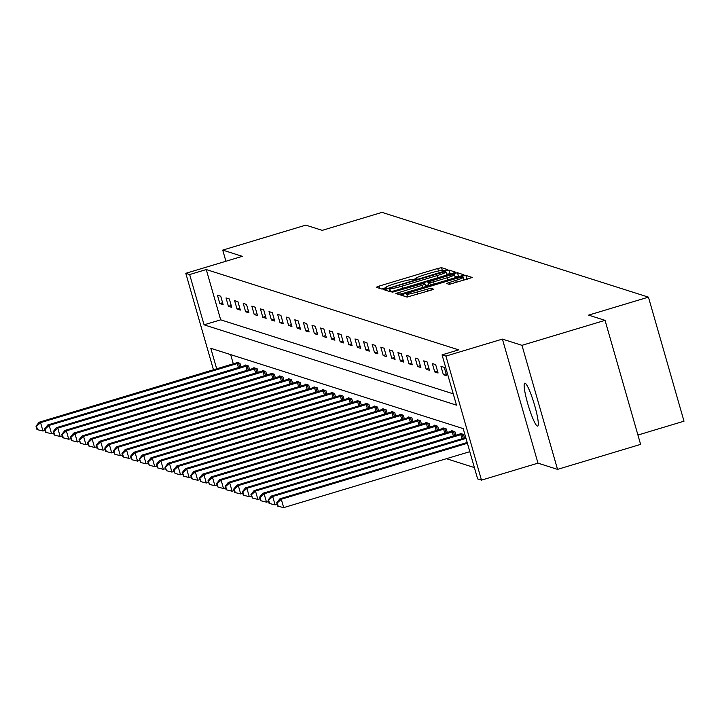 <?xml version="1.0" encoding="UTF-8"?>
<svg xmlns="http://www.w3.org/2000/svg" width="720" height="720" viewBox="0 0 720 720"><rect width="100%" height="100%" fill="white"/><g stroke="black" fill="none" stroke-linecap="round" stroke-linejoin="round"><path stroke-width="1.08" d="M445.365 270.306L447.273 269.496L441.522 267.669L437.724 268.479L379.017 286.128L376.245 287.253L382.041 289.116L386.64 287.766L385.866 287.505A10.998 1.017 -16 0 1 385.722 287.397A10.998 1.017 -16 0 1 394.569 283.815L399.465 282.339A10.998 1.017 -16 0 1 411.633 279.756L415.035 279.423L416.97 278.64L416.196 278.379A10.998 1.017 -16 0 1 416.052 278.28A10.998 1.017 -16 0 1 424.899 274.698L429.795 273.222A10.998 1.017 -16 0 1 441.963 270.639L445.365 270.306M525.06 383.175A22.419 3.069 -106.7 0 0 524.763 383.166A22.419 3.069 -106.7 0 0 527.985 404.514A22.419 3.069 -106.7 0 0 537.372 426.087A22.419 3.069 -106.7 0 0 537.669 426.096A22.419 3.069 -106.7 0 0 534.456 404.748A22.419 3.069 -106.7 0 0 525.06 383.175M449.28 284.373L472.32 277.488L465.894 275.427L462.087 276.237L400.617 295.002L407.043 297.072L430.74 290.277L433.503 289.161L430.731 288.252L417.06 292.032A9.198 0.846 -16 0 1 406.773 294.102A9.198 0.846 -16 0 1 414.171 291.114L452.817 279.486A9.198 0.846 -16 0 1 463.104 277.416A9.198 0.846 -16 0 1 455.715 280.413L446.508 283.464L449.28 284.373M605.043 320.355L640.611 444.393L557.541 469.377L521.973 345.33L605.043 320.355L588.618 315.126L648.432 297.144L382.023 212.373L322.218 230.355L305.793 225.135L222.723 250.11L242.289 256.329L185.796 273.312L189.657 274.545L206.271 269.55L458.676 349.866L442.062 354.861L445.923 356.085L481.491 480.132L477.639 478.908L463.212 428.616L210.807 348.3L216.693 368.838M521.973 345.33L502.407 339.102L445.923 356.085M452.736 273.258L455.499 272.133L449.073 270.072L445.266 270.882L383.796 289.656L390.222 291.717L394.029 290.907L452.736 273.258M457.479 272.745L463.905 274.815L461.142 275.931L402.435 293.58L398.637 294.39L395.856 293.49L422.433 285.21L425.196 284.094L423.342 283.482L392.058 292.284L453.681 273.555L457.479 272.745L458.442 276.102L459.486 276.435M222.723 250.11L225.918 261.252M637.929 435.042L684 421.191L648.432 297.144M206.271 269.55L220.689 319.833L453.24 393.831M219.834 303.57L223.137 304.623L220.734 296.235L217.431 295.191L219.834 303.57L222.597 302.733M228.429 306.306L231.741 307.359L229.338 298.971L226.026 297.927L228.429 306.306L231.201 305.469M237.024 309.042L240.336 310.095L237.933 301.707L234.621 300.663L237.024 309.042L239.796 308.205M245.628 311.778L248.931 312.831L246.528 304.443L243.225 303.39L245.628 311.778L248.391 310.941M254.223 314.514L257.526 315.567L255.123 307.179L251.82 306.126L254.223 314.514L256.986 313.677M262.818 317.25L266.13 318.303L263.727 309.915L260.415 308.862L262.818 317.25L265.59 316.413M271.413 319.986L274.725 321.039L272.322 312.651L269.01 311.598L271.413 319.986L274.185 319.149M280.017 322.722L283.32 323.766L280.917 315.387L277.614 314.334L280.017 322.722L282.78 321.885M288.612 325.458L291.915 326.502L289.512 318.123L286.209 317.07L288.612 325.458L291.375 324.621M297.207 328.185L300.519 329.238L298.116 320.859L294.804 319.806L297.207 328.185L299.979 327.357M305.802 330.921L309.114 331.974L306.711 323.595L303.399 322.542L305.802 330.921L308.574 330.093M314.406 333.657L317.709 334.71L315.306 326.331L312.003 325.278L314.406 333.657L317.169 332.829M323.001 336.393L326.304 337.446L323.901 329.067L320.598 328.014L323.001 336.393L325.764 335.565M331.596 339.129L334.908 340.182L332.505 331.803L329.193 330.75L331.596 339.129L334.368 338.301M340.191 341.865L343.503 342.918L341.1 334.539L337.788 333.486L340.191 341.865L342.963 341.037M348.795 344.601L352.098 345.654L349.695 337.275L346.392 336.222L348.795 344.601L351.558 343.773M357.39 347.337L360.693 348.39L358.29 340.011L354.987 338.958L357.39 347.337L360.153 346.509M365.985 350.073L369.297 351.126L366.894 342.747L363.582 341.694L365.985 350.073L368.757 349.245M374.58 352.809L377.892 353.862L375.489 345.483L372.177 344.43L374.58 352.809L377.352 351.981M383.184 355.545L386.487 356.598L384.084 348.219L380.781 347.166L383.184 355.545L385.947 354.717M391.779 358.281L395.082 359.334L392.679 350.955L389.376 349.902L391.779 358.281L394.542 357.453M400.374 361.017L403.686 362.07L401.283 353.691L397.971 352.638L400.374 361.017L403.146 360.189M408.969 363.753L412.281 364.806L409.878 356.427L406.566 355.374L408.969 363.753L411.741 362.925M417.573 366.489L420.876 367.542L418.473 359.163L415.17 358.11L417.573 366.489L420.336 365.652M426.168 369.225L429.471 370.278L427.068 361.89L423.765 360.846L426.168 369.225L428.931 368.388M434.763 371.961L438.075 373.014L435.672 364.626L432.36 363.582L434.763 371.961L437.535 371.124M443.358 374.697L446.67 375.75L444.267 367.362L440.955 366.309L443.358 374.697L446.13 373.86M446.436 458.694L474.39 467.586M230.661 354.618L233.307 363.843M236.808 362.772L236.655 362.241L239.967 363.294L240.984 366.858M245.412 365.508L245.25 364.977L248.562 366.03L249.579 369.594M254.007 368.244L253.854 367.713L257.157 368.766L258.183 372.33M262.602 370.98L262.449 370.449L265.752 371.502L266.778 375.066M271.197 373.716L271.044 373.185L274.356 374.238L275.373 377.802M279.801 376.452L279.639 375.921L282.951 376.965L283.968 380.529M288.396 379.188L288.243 378.657L291.546 379.701L292.572 383.265M296.991 381.924L296.838 381.384L300.141 382.437L301.167 386.001M305.586 384.66L305.433 384.12L308.745 385.173L309.762 388.737M314.19 387.396L314.028 386.856L317.34 387.909L318.357 391.473M322.785 390.132L322.632 389.592L325.935 390.645L326.961 394.209M331.38 392.868L331.227 392.328L334.53 393.381L335.556 396.945M339.975 395.604L339.822 395.064L343.134 396.117L344.151 399.681M348.579 398.34L348.417 397.8L351.729 398.853L352.746 402.417M357.174 401.076L357.021 400.536L360.324 401.589L361.35 405.153M365.769 403.812L365.616 403.272L368.919 404.325L369.945 407.889M374.364 406.548L374.211 406.008L377.523 407.061L378.54 410.625M382.968 409.284L382.806 408.744L386.118 409.797L387.135 413.361M391.563 412.02L391.41 411.48L394.713 412.533L395.739 416.097M400.158 414.756L400.005 414.216L403.308 415.269L404.334 418.833M408.753 417.492L408.6 416.952L411.912 418.005L412.929 421.569M417.357 420.228L417.204 419.688L420.507 420.741L421.524 424.305M425.952 422.955L425.799 422.424L429.102 423.477L430.128 427.041M434.547 425.691L434.394 425.16L437.697 426.213L438.723 429.777M443.142 428.427L442.989 427.896L446.301 428.949L447.318 432.513M451.746 431.163L451.593 430.632L454.896 431.685L455.913 435.249M460.341 433.899L460.188 433.368L463.491 434.421L464.517 437.985M502.407 339.102L537.984 463.149L557.541 469.377M537.984 463.149L481.491 480.132M189.657 274.545L204.075 324.828L456.489 405.144L442.062 354.861M213.471 369.81L185.796 273.312M220.689 319.833L204.075 324.828M416.151 278.604L411.966 279.864M385.821 287.73L381.636 288.981M389.754 291.213L389.178 291.384M451.071 273.753L446.634 274.113M445.095 271.638L390.906 287.694L388.971 288.477L389.781 288.747A10.998 1.017 -16 0 0 401.949 286.164L437.175 275.571A10.998 1.017 -16 0 0 446.022 271.989A10.998 1.017 -16 0 0 445.887 271.881L445.095 271.638M425.637 285.633L428.625 284.733M447.138 277.785A9.198 0.846 -16 0 0 454.527 274.788A9.198 0.846 -16 0 0 444.24 276.858L427.86 282.078L429.714 282.69L433.521 281.88L447.138 277.785L447.759 279.954M428.841 285.381L427.905 282.105M458.442 276.102L455.103 276.777M407.412 296.316L406.008 296.739M467.892 279.108L463.68 279.405M237.546 362.52L39.186 422.208L40.563 422.649L42.966 431.028L45.036 430.407M36.549 426.33L36 426.15L36.963 429.507L37.512 429.678L36.549 426.33L40.563 422.649L239.067 363.006M36 426.15L39.186 422.208M42.966 431.028L37.512 429.678M246.15 365.256L47.781 424.944L49.158 425.385L51.561 433.764L53.631 433.143M45.144 429.066L44.595 428.886L45.558 432.243L46.107 432.414L45.144 429.066L49.158 425.385L247.671 365.742M44.595 428.886L47.781 424.944M51.561 433.764L46.107 432.414M254.745 367.992L56.376 427.68L57.762 428.121L60.165 436.5L62.226 435.879M53.748 431.802L53.199 431.622L54.153 434.979L54.711 435.15L53.748 431.802L57.762 428.121L256.266 368.478M53.199 431.622L56.376 427.68M60.165 436.5L54.711 435.15M263.34 370.728L64.98 430.416L66.357 430.857L68.76 439.236L70.821 438.615M62.343 434.538L61.794 434.358L62.757 437.715L63.306 437.886L62.343 434.538L66.357 430.857L264.861 371.214M61.794 434.358L64.98 430.416M68.76 439.236L63.306 437.886M271.935 373.464L73.575 433.152L74.952 433.593L77.355 441.972L79.425 441.351M70.938 437.274L70.389 437.094L71.352 440.451L71.901 440.622L70.938 437.274L74.952 433.593L273.456 373.95M70.389 437.094L73.575 433.152M77.355 441.972L71.901 440.622M280.539 376.2L82.17 435.888L83.547 436.329L85.95 444.708L88.02 444.087M79.542 440.01L78.984 439.83L80.496 443.358L79.542 440.01L83.547 436.329L282.06 376.686M78.984 439.83L82.17 435.888M85.95 444.708L80.496 443.358M289.134 378.936L90.765 438.624L92.151 439.065L94.554 447.444L96.615 446.823M88.137 442.746L87.588 442.566L88.542 445.923L89.1 446.094L88.137 442.746L92.151 439.065L290.655 379.422M87.588 442.566L90.765 438.624M94.554 447.444L89.1 446.094M297.729 381.672L99.369 441.36L100.746 441.801L103.149 450.18L105.21 449.559M96.732 445.482L96.183 445.302L97.146 448.659L97.695 448.83L96.732 445.482L100.746 441.801L299.25 382.158M96.183 445.302L99.369 441.36M103.149 450.18L97.695 448.83M306.324 384.408L107.964 444.096L109.341 444.537L111.744 452.916L113.814 452.295M105.327 448.218L104.778 448.038L105.741 451.395L106.29 451.566L105.327 448.218L109.341 444.537L307.845 384.894M104.778 448.038L107.964 444.096M111.744 452.916L106.29 451.566M314.928 387.144L116.559 446.832L117.936 447.264L120.339 455.652L122.409 455.031M113.931 450.954L113.373 450.774L114.885 454.302L113.931 450.954L117.936 447.264L316.449 387.63M113.373 450.774L116.559 446.832M120.339 455.652L114.885 454.302M323.523 389.88L125.154 449.568L126.54 450L128.943 458.388L131.004 457.767M122.526 453.69L121.977 453.51L122.931 456.867L123.489 457.038L122.526 453.69L126.54 450L325.044 390.366M121.977 453.51L125.154 449.568M128.943 458.388L123.489 457.038M332.118 392.616L133.758 452.304L135.135 452.736L137.538 461.124L139.599 460.503M131.121 456.417L130.572 456.246L132.084 459.774L131.121 456.417L135.135 452.736L333.639 393.102M130.572 456.246L133.758 452.304M137.538 461.124L132.084 459.774M340.713 395.352L142.353 455.04L143.73 455.472L146.133 463.86L148.203 463.239M139.716 459.153L139.167 458.982L140.679 462.51L139.716 459.153L143.73 455.472L342.243 395.838M139.167 458.982L142.353 455.04M146.133 463.86L140.679 462.51M349.317 398.088L150.948 457.776L152.325 458.208L154.728 466.596L156.798 465.975M148.32 461.889L147.762 461.718L149.274 465.246L148.32 461.889L152.325 458.208L350.838 398.574M147.762 461.718L150.948 457.776M154.728 466.596L149.274 465.246M357.912 400.824L159.543 460.512L160.929 460.944L163.332 469.332L165.393 468.711M156.915 464.625L156.366 464.454L157.32 467.802L157.878 467.982L156.915 464.625L160.929 460.944L359.433 401.31M156.366 464.454L159.543 460.512M163.332 469.332L157.878 467.982M366.507 403.56L168.147 463.248L169.524 463.68L171.927 472.059L173.988 471.438M165.51 467.361L164.961 467.19L166.473 470.718L165.51 467.361L169.524 463.68L368.028 404.046M164.961 467.19L168.147 463.248M171.927 472.059L166.473 470.718M375.102 406.296L176.742 465.975L178.119 466.416L180.522 474.795L182.592 474.174M174.105 470.097L173.556 469.926L175.068 473.454L174.105 470.097L178.119 466.416L376.632 406.773M173.556 469.926L176.742 465.975M180.522 474.795L175.068 473.454M383.706 409.032L185.337 468.711L186.714 469.152L189.117 477.531L191.187 476.91M182.709 472.833L182.151 472.662L183.663 476.19L182.709 472.833L186.714 469.152L385.227 409.509M182.151 472.662L185.337 468.711M189.117 477.531L183.663 476.19M392.301 411.768L193.932 471.447L195.318 471.888L197.721 480.267L199.782 479.646M191.304 475.569L190.755 475.398L191.709 478.746L192.267 478.926L191.304 475.569L195.318 471.888L393.822 412.245M190.755 475.398L193.932 471.447M197.721 480.267L192.267 478.926M400.896 414.504L202.536 474.183L203.913 474.624L206.316 483.003L208.377 482.382M199.899 478.305L199.35 478.134L200.862 481.662L199.899 478.305L203.913 474.624L402.417 414.981M199.35 478.134L202.536 474.183M206.316 483.003L200.862 481.662M409.491 417.231L211.131 476.919L212.508 477.36L214.911 485.739L216.981 485.118M208.494 481.041L207.945 480.87L209.457 484.398L208.494 481.041L212.508 477.36L411.021 417.717M207.945 480.87L211.131 476.919M214.911 485.739L209.457 484.398M418.095 419.967L219.726 479.655L221.103 480.096L223.506 488.475L225.576 487.854M217.098 483.777L216.54 483.606L218.052 487.134L217.098 483.777L221.103 480.096L419.616 420.453M216.54 483.606L219.726 479.655M223.506 488.475L218.052 487.134M426.69 422.703L228.321 482.391L229.707 482.832L232.11 491.211L234.171 490.59M225.693 486.513L225.144 486.342L226.098 489.69L226.656 489.87L225.693 486.513L229.707 482.832L428.211 423.189M225.144 486.342L228.321 482.391M232.11 491.211L226.656 489.87M435.285 425.439L236.925 485.127L238.302 485.568L240.705 493.947L242.766 493.326M234.288 489.249L233.739 489.069L234.702 492.426L235.251 492.597L234.288 489.249L238.302 485.568L436.806 425.925M233.739 489.069L236.925 485.127M240.705 493.947L235.251 492.597M443.88 428.175L245.52 487.863L246.897 488.304L249.3 496.683L251.37 496.062M242.883 491.985L242.334 491.805L243.297 495.162L243.846 495.333L242.883 491.985L246.897 488.304L445.41 428.661M242.334 491.805L245.52 487.863M249.3 496.683L243.846 495.333M452.484 430.911L254.115 490.599L255.492 491.04L257.895 499.419L259.965 498.798M251.487 494.721L250.929 494.541L252.441 498.069L251.487 494.721L255.492 491.04L454.005 431.397M250.929 494.541L254.115 490.599M257.895 499.419L252.441 498.069M461.079 433.647L262.719 493.335L264.096 493.776L266.499 502.155L268.56 501.534M260.082 497.457L259.533 497.277L260.487 500.634L261.045 500.805L260.082 497.457L264.096 493.776L462.6 434.133M259.533 497.277L262.719 493.335M266.499 502.155L261.045 500.805M465.786 437.598L271.314 496.071L272.691 496.512L275.094 504.891L277.155 504.27M268.677 500.193L268.128 500.013L269.091 503.37L269.64 503.541L268.677 500.193L272.691 496.512L466.011 438.381M268.128 500.013L271.314 496.071M275.094 504.891L269.64 503.541M467.199 442.494L279.909 498.807L281.286 499.248L283.689 507.627L469.827 451.665M277.272 502.929L276.723 502.749L277.686 506.106L278.235 506.277L277.272 502.929L281.286 499.248L467.424 443.277M276.723 502.749L279.909 498.807M283.689 507.627L278.235 506.277M416.367 278.973L416.196 278.379M386.037 288.099L385.866 287.505M379.647 288.351L379.017 286.128M438.444 271.008L437.724 268.479M442.413 270.783L441.522 267.669M387.198 290.754L386.559 288.531M445.518 271.773L445.266 270.882M450.027 273.42L449.073 270.072M389.889 291.609L388.998 288.504L389.862 291.6M390.636 291.708L389.781 288.747M402.579 288.333L401.949 286.164M437.796 277.749L437.175 275.571M399.195 294.372L398.619 292.374M423.054 287.388L422.433 285.21M425.862 286.542L425.178 284.139M453.996 274.662L453.681 273.555M430.434 285.165L429.714 282.69M434.142 284.049L433.521 281.88M449.847 284.346L449.271 282.348M456.336 282.582L455.715 280.413M417.69 294.201L417.06 292.032M427.554 291.24L426.933 289.062M431.262 290.115L430.731 288.252M404.019 296.109L403.38 293.886M462.393 277.29L462.087 276.237M466.857 278.775L465.894 275.427M238.446 367.614L237.267 363.501M239.724 367.236L238.554 363.141M247.05 370.35L245.871 366.237M248.319 369.972L247.149 365.877M255.645 373.086L254.466 368.973M256.923 372.708L255.744 368.613M264.24 375.822L263.061 371.709M265.518 375.444L264.339 371.349M272.844 378.558L271.656 374.445M274.113 378.18L272.943 374.085M281.439 381.294L280.26 377.181M282.708 380.916L281.538 376.821M290.034 384.03L288.855 379.917M291.312 383.652L290.133 379.557M298.629 386.766L297.45 382.653M299.907 386.388L298.728 382.293M307.233 389.502L306.045 385.389M308.502 389.115L307.332 385.029M315.828 392.238L314.649 388.125M317.097 391.851L315.927 387.765M324.423 394.974L323.244 390.861M325.701 394.587L324.522 390.501M333.018 397.71L331.839 393.597M334.296 397.323L333.117 393.237M341.622 400.446L340.434 396.333M342.891 400.059L341.721 395.973M350.217 403.182L349.038 399.069M351.486 402.795L350.316 398.709M358.812 405.918L357.633 401.805M360.09 405.531L358.911 401.445M367.407 408.654L366.228 404.541M368.685 408.267L367.506 404.181M376.011 411.39L374.823 407.277M377.28 411.003L376.11 406.917M384.606 414.126L383.427 410.013M385.875 413.739L384.705 409.653M393.201 416.862L392.022 412.749M394.479 416.475L393.3 412.389M401.796 419.598L400.617 415.485M403.074 419.211L401.904 415.116M410.4 422.334L409.221 418.212M411.669 421.947L410.499 417.852M418.995 425.061L417.816 420.948M420.264 424.683L419.094 420.588M427.59 427.797L426.411 423.684M428.868 427.419L427.689 423.324M436.185 430.533L435.006 426.42M437.463 430.155L436.293 426.06M444.789 433.269L443.61 429.156M446.058 432.891L444.888 428.796M453.384 436.005L452.205 431.892M454.653 435.627L453.483 431.532M461.979 438.741L460.8 434.628M463.257 438.363L462.078 434.268M416.268 279.018L416.052 278.28M385.938 288.135L385.722 287.397M446.886 275.013L446.022 271.989M425.898 286.533L425.196 284.094M455.355 277.668L454.527 274.788M428.823 285.426L427.86 282.078M463.932 280.296L463.104 277.416M407.619 297.045L406.773 294.102"/></g></svg>
